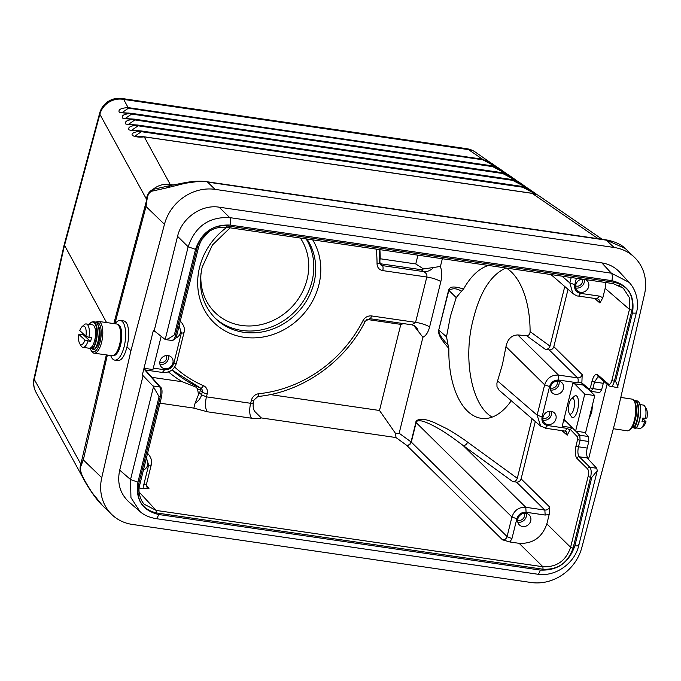 <?xml version="1.0" encoding="UTF-8"?>
<svg xmlns="http://www.w3.org/2000/svg" width="681" height="681" viewBox="0 0 681 681"><rect width="100%" height="100%" fill="white"/><g stroke="black" fill="none" stroke-linecap="round" stroke-linejoin="round"><path stroke-width="1.02" d="M215.077 189.369L614.117 247.475A44.078 39.575 134 0 1 634.428 257.299A44.078 39.575 134 0 1 644.524 294.201L615.326 421.207L581.812 547.584A44.078 39.575 -46 0 1 531.206 582.51L132.165 524.404A44.078 39.575 -46 0 1 111.854 514.581A44.078 39.575 -46 0 1 101.758 477.679L130.948 350.672L164.461 224.296A44.078 39.575 134 0 1 215.077 189.369L207.526 182.091L606.567 240.197L625.192 248.403C620.97 244.249 614.517 241.389 605.852 239.823L206.811 181.716C200.503 180.993 195.881 180.491 181.631 183.308L170.854 185.428L167.22 187.777L185.385 183.232L196.443 181.682L206.811 181.725M170.761 185.436L144.261 136.872C131.646 138.277 126.062 132.684 141.095 131.11L522.182 186.5L527.809 188.152L535.879 193.898M496.662 166.973L475.227 152.016A20.03 16.429 124.5 0 0 468.554 149.641L482.446 159.192L128.19 107.607C121.124 108.015 118.128 109.539 119.192 112.169C120.843 112.782 124.904 113.182 131.356 113.369L492.244 165.926L497.871 167.577L501.403 170.003L492.431 166.053L131.416 113.48C124.351 113.889 121.354 115.412 122.418 118.043C124.07 118.656 128.13 119.064 134.583 119.252L502.22 172.778L507.847 174.438L511.38 176.864L502.408 172.906L134.642 119.354C127.577 119.771 124.58 121.286 125.644 123.916C127.296 124.538 131.356 124.938 137.809 125.125L512.206 179.639L517.832 181.299L521.357 183.725L512.393 179.767L137.868 125.236C130.803 125.644 127.807 127.16 128.871 129.799C130.522 130.411 134.583 130.812 141.035 130.999L141.035 130.999M497.453 167.424L491.427 163.151L482.446 159.192L482.71 159.771L128.445 108.185L121.967 112.697M506.647 173.834L501.403 170.012L507.439 174.285M516.624 180.686L511.388 176.873L517.415 181.146M526.609 187.547L521.365 183.725L527.4 188.007M522.182 186.5L531.342 190.586L537.377 194.86M537.854 195.055L532.167 193.361L598.131 238.699M492.201 417.087C471.584 405.833 462.518 358.044 473.482 318.444C480.241 291.553 491.052 274.732 505.906 267.982M466.766 148.705A20.03 7.414 98.3 0 1 468.554 149.641L123.695 99.426A20.03 7.414 98.3 0 0 121.916 98.49L466.766 148.705A20.03 20.03 0 0 1 475.227 152.016M128.36 113.046L130.965 113.327M496.066 166.751L482.71 159.771M506.051 173.612L492.686 166.624L131.671 114.059L125.125 118.562L134.404 119.149L502.042 172.685L507.847 174.438M131.586 118.92L134.191 119.201M516.028 180.474L502.663 173.485L134.898 119.933L128.351 124.436L137.63 125.032L512.027 179.546L517.832 181.299M134.812 124.802L137.417 125.074M526.013 187.326L512.648 180.346L138.124 125.806L131.578 130.309L140.856 130.905L522.004 186.407L527.809 188.16M138.039 130.675L140.644 130.948M135.613 136.285L134.872 136.191L141.35 131.688L522.625 187.207L536.024 194.204M113.829 323.577L146.117 202.104L146.679 201.755L146.032 206.522L146.449 199.116C147.079 194.511 149.25 191.276 152.97 189.395C158.154 185.164 163.985 183.564 170.463 184.611L173.417 185.036M121.916 98.49A20.03 20.03 0 0 0 99.681 113.097L99.681 113.097A20.03 4.98 -164.9 0 0 99.869 114.28L146.449 199.116L147.232 198.248C147.905 194.485 149.488 192.127 151.991 191.174L167.22 187.777M151.991 191.174L152.97 189.395L170.854 185.428M146.679 201.755L147.232 198.248M629.133 282.402L611.385 273.192L601.842 262.909L219.12 207.177C201.499 204.215 181.691 218.116 177.562 236.341L154.187 330.796L153.302 330.668L142.193 375.571L143.078 375.699L119.703 470.154C116.962 483.042 120.052 493.657 128.981 501.999L139.835 511.388C143.631 514.913 148.943 517.313 155.779 518.599L537.462 574.177C555.236 577.182 574.747 563.468 578.799 545.37L597.288 470.639L591.78 477.415L574.866 545.762C577.982 546.111 579.199 545.779 578.518 544.766M601.842 262.909C608.916 264.007 614.832 267.063 619.591 272.094L629.142 282.385C637.476 291.23 638.906 304.952 636.403 312.613L617.403 387.642C618.569 388.093 617.948 385.991 615.556 381.36L632.47 313.005C635.092 295.563 628.214 284.786 611.861 280.657L230.169 225.079A6.01 2.222 -81.7 0 0 229.701 217.614C209.05 216.626 195.192 226.347 188.143 246.777L165.194 339.521L171.944 340.5C174.796 339.921 176.439 338.048 176.873 334.882A2 0.477 -166.1 0 1 175.562 335.009C174.694 338.849 173.28 340.577 171.331 340.202M607.077 384.22L588.639 458.739L587.754 458.611L596.709 468.264L597.288 470.639M592.623 404.276L591.721 412.456L588.988 418.951M603.8 381.386L601.587 389.873L599.689 392.605M588.639 458.739L587.933 458.041C586.469 456.057 586.222 452.729 587.184 448.064L588.81 441.484L588.452 436.512L584.528 432.435M570.116 429.898L566.635 428.306A4.009 1.481 98.3 0 1 564.804 431.047L566.175 431.66L567.196 435.193L570.252 429.37L577.454 436.862L577.633 439.347L576.007 445.927C574.79 451.758 575.105 455.921 576.943 458.398A2 1.779 -45.4 0 1 579.25 456.781L587.933 458.041M532.048 418.704L517.296 478.317C516.504 480.565 514.947 481.646 512.631 481.544L516.496 482.105C518.786 482.199 520.327 481.118 521.11 478.862L535.3 421.522M549.167 514.547C549.652 513.151 549.754 510.58 549.473 506.834C548.699 509.107 547.158 510.188 544.851 510.069L545.166 515.049L526.09 512.274C521.51 512.069 518.428 514.232 516.862 518.752L512.018 538.313L510.043 542.008L519.152 543.327C532.891 543.915 542.127 537.428 546.86 523.885L549.167 514.547L545.166 515.049M588.452 436.512L579.769 435.253L580.101 440.215L578.467 446.796C577.505 451.469 577.76 454.789 579.25 456.781L589.891 467.268C591.338 469.252 591.576 472.58 590.606 477.245L573.062 548.171C567.945 562.864 557.943 569.886 543.046 569.231L156.341 512.921C142.167 509.337 136.209 499.999 138.473 484.881L160.256 396.853C161.269 392.46 161.099 389.157 159.763 386.944L143.853 368.855M159.082 396.683L152.944 385.957L159.763 386.944A2 1.796 138.7 0 1 160.776 387.489C162.104 388.247 162.367 391.328 161.567 396.725A2 0.477 -166.1 0 1 160.256 396.853L159.082 396.683L137.937 482.139L130.539 479.535L153.489 386.791M143.078 375.699L152.944 385.957M139.852 511.363L130.939 497.598L130.539 479.535L119.703 470.154M164.793 368.744A7.014 6.299 -46 0 1 161.567 367.187A7.014 6.299 -46 0 1 160.707 359.372A7.014 6.299 -46 0 1 168.071 355.525A7.014 6.299 -46 0 1 171.297 357.091A7.014 6.299 -46 0 1 172.157 364.905A7.014 6.299 -46 0 1 164.793 368.744M175.638 338.142A7.014 6.299 134 0 0 178.839 326.931M377.044 263.896C377.274 267.59 379.181 269.829 382.765 270.604A4.009 1.481 -81.7 0 0 382.433 265.607A4.009 3.601 -46 0 1 380.585 264.713L379.777 262.636L379.104 249.518M253.128 402.335C253.647 403.203 252.821 403.527 250.651 403.288L251.408 400.241A8.01 7.193 -46 0 1 258.797 393.729A124.206 111.522 -46 0 0 363.016 320.564C364.99 317.201 367.842 315.652 371.554 315.933A4.009 1.481 98.3 0 1 369.706 318.674L411.801 324.803L415.58 322.343L371.554 315.933M438.726 330.072L448.609 290.14C449.417 288.659 449.647 284.581 463.557 289.042L461.454 291.281C457.079 288.301 452.882 287.986 448.864 290.344L438.726 330.072C438.649 331.979 437.125 335.316 448.864 348.417A77.208 40.179 -84.7 0 0 482.344 418.466A77.208 40.179 -84.7 0 0 511.269 400.734M540.254 425.804L499.088 390.204L496.994 386.689L496.909 383.131L502.459 364.446L505.966 346.663C507.498 339.181 511.44 335.273 517.781 334.933L526.634 335.724C528.814 335.554 529.963 334.184 530.099 331.621A77.208 40.179 -84.7 0 0 506.315 268.042M488.617 265.471A77.208 40.179 -84.7 0 0 463.557 289.042M530.099 331.621L550.01 346.118L564.762 286.505M413.605 325.305L422.91 337.265C425.965 335.759 428.196 332.328 429.609 326.965L440.828 281.636C442.088 276.171 441.96 271.115 440.428 266.467L442.344 258.729M512.631 481.544L463.174 445.544A4.009 3.269 126 0 0 467.541 442.105C462.297 438.079 449.034 429.728 446.787 428.698L434.274 422.552C428.945 420.39 424.765 419.283 421.743 419.215C417.657 419.598 415.708 420.637 415.895 422.339L411.052 441.901L399.16 433.244L395.601 433.533L379.504 410.481L270.297 394.58M540.663 426.136L537.13 415.163L544.647 384.816C547.022 378.049 551.636 374.805 558.497 375.095L517.781 334.933M577.88 382.85L558.812 380.075L558.497 375.095L577.565 377.87C579.871 377.989 581.412 376.908 582.187 374.627L581.889 382.347L577.88 382.85A4.009 1.481 -81.7 0 0 577.565 377.87L549.209 349.898L545.345 349.336C547.669 349.438 549.218 348.366 550.01 346.118M549.209 349.898C551.499 350 553.04 348.919 553.832 346.663L568.022 289.323M573.479 294.013L572.806 293.46L569.852 282.964L574.781 284.701L576.381 278.248M417.938 255.171L415.768 263.947L423.531 268.952L440.428 266.467M433.618 267.378A12.02 9.857 -55.5 0 1 423.863 271.642L420.986 269.659L423.531 268.952M415.768 263.947L380.194 258.763A4.009 1.481 -81.7 0 0 380.526 263.768L382.433 265.607L423.863 271.642C426.323 273.132 427.302 274.928 426.8 277.022L382.765 270.604M379.887 249.638A132.225 118.715 134 0 1 380.194 258.763A4.009 1.285 0.2 0 0 379.726 258.823M227.36 225.922L226.424 227.284L613.147 283.602L614.066 282.232L227.36 225.922C220.321 225.173 214.081 226.747 208.658 230.646L201.499 237.848C198.29 243.738 196.903 246.786 197.345 246.982L175.562 335.009L174.387 334.839C169.331 338.389 166.258 339.947 165.194 339.521L154.187 330.796M180.235 321.279L181.495 322.428L180.278 321.117M118.034 360.589A20.03 7.729 -82 0 0 118.698 360.607C122.103 359.823 124.87 355.244 126.981 346.842C129.084 338.202 129.254 330.949 127.492 325.092A20.03 7.729 98 0 0 123.61 320.913L120.316 320.445A20.03 7.729 98 0 1 124.197 346.45A20.03 7.729 -82 0 1 114.74 360.121L118.034 360.589M130.948 350.672L126.981 346.842M110.705 355.508A20.03 7.729 -82 0 0 114.74 360.121M115.166 323.773A20.03 7.729 98 0 1 120.316 320.445M117.328 324.241A15.867 6.12 98 0 1 120.614 344.867A15.867 6.12 -82 0 1 112.91 355.652M96.047 322.283A16.029 6.18 98 0 1 98.532 321.432L116.468 323.952A16.029 6.18 98 0 1 118.817 325.765L119.575 326.974A14.829 5.72 98 0 1 120.265 344.543A14.829 5.72 98 0 1 115.821 353.643L114.766 354.597A16.029 6.18 98 0 1 111.999 355.695L94.063 353.167A16.029 6.18 98 0 1 91.705 351.353L90.956 350.145A14.829 5.72 98 0 1 90.054 348.136M118.817 325.765A16.029 6.18 98 0 1 119.567 344.756A16.029 6.18 98 0 1 114.766 354.597M98.532 321.432A16.029 6.18 98 0 1 101.631 342.237A16.029 6.18 98 0 1 94.063 353.167M96.396 322.513A14.829 5.72 98 0 1 100.133 341.709A14.829 5.72 98 0 1 90.956 350.145M98.694 326.684A12.02 4.639 98 0 1 99.196 340.849A12.02 4.639 98 0 1 95.672 348.161M99.349 332.975A12.02 4.639 98 0 1 98.464 340.747A12.02 4.639 -82 0 1 98.03 342.296M91.024 347.574A12.02 4.639 -82 0 0 92.003 348.646M82.946 333.537A11.824 4.563 98 0 0 82.801 334.311L78.851 334.397A9.415 3.635 -82 0 0 79.694 343.599L81.201 346.016A11.824 4.563 -82 0 0 82.937 347.353L89.16 348.229A11.824 4.563 -82 0 0 92.275 346.161L92.046 347.097M82.069 326.659A9.415 3.635 98 0 1 85.917 336.286L79.788 330.617A9.415 3.635 98 0 1 82.069 326.659L84.189 324.752A11.824 4.563 98 0 1 86.232 323.943L92.454 324.82A11.824 4.563 98 0 1 94.736 340.168A11.824 4.563 98 0 1 92.275 346.161M86.232 323.943A11.824 4.563 98 0 1 88.93 337.35L91.492 337.708A11.824 4.563 98 0 1 91.075 339.649A11.824 4.563 98 0 1 90.556 341.487L84.98 340.066L78.851 334.397M82.937 347.353A11.824 4.563 -82 0 0 87.994 341.13M82.801 334.311L90.556 341.487M85.917 336.286L88.93 337.35M79.694 343.599A9.415 3.635 -82 0 0 84.98 340.066M81.907 463.489L81.72 462.314L83.329 459.913L80.988 465.898C79.992 467.762 80.273 470.673 81.848 474.631C82.724 477.211 86.061 483.11 91.85 492.329L102.593 505.651C99.639 502.927 96.166 498.705 92.173 492.976L91.85 492.329M616.05 418.049A16.029 5.678 -81.4 0 0 616.305 417.087A16.029 5.678 -81.4 0 0 616.816 414.712M613.334 428.715L627.252 430.809A16.029 5.678 -81.4 0 0 629.559 429.949A16.029 5.678 -81.4 0 0 634.454 419.819A16.029 5.678 -81.4 0 0 633.968 400.615A16.029 5.678 -81.4 0 0 632.019 399.117L620.791 397.423M629.559 429.949L630.674 428.996A14.829 5.252 -81.4 0 0 635.211 419.624A14.829 5.252 -81.4 0 0 634.76 401.858L633.968 400.615M634.879 420.858A10.019 3.55 -81.4 0 0 635.611 418.449A10.019 3.55 -81.4 0 0 636.386 410.873M633.424 427.489A11.824 4.188 98.6 0 1 632.385 426.885M642.779 418.492L646.014 421.76L641.936 421.777A11.824 4.188 -81.4 0 0 642.455 419.939A11.824 4.188 -81.4 0 0 642.873 417.998L645.46 418.389A11.824 4.188 -81.4 0 0 644.686 406.165A11.824 4.188 -81.4 0 0 643.247 405.059L640.038 404.574M644.532 422.169A11.824 4.188 98.6 0 1 641.434 427.796A11.824 4.188 98.6 0 1 639.731 428.434L636.522 427.949M645.46 418.389L646.95 417.981A9.415 3.337 -81.4 0 0 646.26 408.651L644.686 406.165M646.014 421.76A9.415 3.337 98.6 0 1 643.664 425.889L641.434 427.796M106.551 322.556L64.193 244.7M106.347 354.895L80.852 464.178L34.271 379.343A20.03 4.571 -167.3 0 1 34.05 378.304L34.05 378.304A20.03 20.03 0 0 0 36.033 392.358L82.673 477.304M82.069 476.045L82.043 476.002C79.941 471.261 79.541 467.319 80.852 464.178L80.988 465.898M82.614 477.185L82.622 477.202C83.916 479.441 84.631 481.739 92.173 492.976M161.133 336.457L152.944 369.545L143.989 368.285M155.106 331.545L153.148 331.272M617.403 387.642L609.069 385.94L598.165 376.508A2 1.796 130.9 0 1 597.646 374.737L608.55 384.161A2 1.796 130.9 0 0 609.052 385.923M581.889 382.347L581.753 382.875L589.295 389.021L590.41 387.736L592.036 381.147C593.628 375.665 595.5 373.529 597.646 374.737M608.55 384.161C609.835 384.884 610.959 383.607 611.913 380.313L629.465 309.395L605.145 288.361L602.838 297.699L599.918 302.994L598.905 299.47L597.501 298.848L578.433 296.073C577.462 296.235 575.598 295.367 572.84 293.485M609.921 386.323C611.623 387.285 613.113 385.574 614.381 381.19L631.934 310.264L629.465 309.395L629.218 297.367L623.277 288.191L618.62 285.194M605.145 288.361L605.843 282.538M602.838 297.699L599.348 296.107L580.28 293.332C575.913 292.226 574.083 289.357 574.781 284.701M582.161 279.091A7.014 6.299 134 0 0 576.117 283.756A7.014 6.299 134 0 0 577.36 290.77A7.014 6.299 134 0 0 580.595 292.328A7.014 6.299 134 0 0 587.95 288.489A7.014 6.299 134 0 0 587.099 280.674A7.014 6.299 134 0 0 585.456 279.568M597.169 298.678L599.348 296.107M584.298 279.397A7.014 6.299 -46 0 1 576.143 288.046A7.014 6.299 134 0 1 575.76 287.978M582.144 279.091A5.005 4.495 -46 0 1 581.395 284.122A5.005 4.495 -46 0 1 576.611 286.156A5.005 4.495 -46 0 1 575.598 285.875M592.036 381.147A2 0.477 13.9 0 0 594.504 382.015L598.207 376.542M601.587 389.873L592.87 388.604L590.997 391.337L582.315 384.68L581.753 382.875M582.664 384.969L572.781 383.531L562.208 426.246L572.253 427.702M572.278 427.728L570.252 429.37M547.873 424.527A7.014 6.299 -46 0 1 544.647 422.969A7.014 6.299 -46 0 1 543.787 415.155A7.014 6.299 -46 0 1 551.15 411.307A7.014 6.299 -46 0 1 554.377 412.873A7.014 6.299 -46 0 1 555.236 420.688A7.014 6.299 -46 0 1 547.873 424.527M558.624 381.096A7.014 6.299 134 0 0 551.269 384.935A7.014 6.299 134 0 0 552.121 392.75A7.014 6.299 134 0 0 555.355 394.316A7.014 6.299 134 0 0 562.71 390.468A7.014 6.299 134 0 0 561.859 382.654A7.014 6.299 134 0 0 558.624 381.096M563.545 420.841L565.758 421.164M522.633 526.515A7.014 6.299 -46 0 1 519.407 524.949A7.014 6.299 -46 0 1 518.547 517.134A7.014 6.299 -46 0 1 525.911 513.295A7.014 6.299 -46 0 1 529.137 514.853A7.014 6.299 -46 0 1 529.997 522.668A7.014 6.299 -46 0 1 522.633 526.515M395.601 433.533L395.984 437.551L406.685 445.34A4.009 3.269 126 0 0 411.052 441.901A4.009 0.953 13.9 0 1 411.307 442.097L507.09 536.568C506.315 538.85 504.774 539.931 502.467 539.812L406.685 445.34A4.009 3.55 134.6 0 0 411.307 442.097L416.142 422.543C416.048 421.105 417.759 420.569 421.292 420.926C423.352 421.181 427.072 422.62 432.444 425.267C439.407 429.073 445.706 432.231 463.174 445.544L525.783 507.294C518.922 507.005 514.3 510.248 511.925 517.015L507.09 536.568A4.009 0.953 13.9 0 0 512.018 538.313M502.467 539.812L510.043 542.008M139.213 488.005L143.87 488.686L148.986 488.337L147.019 487.324L146.424 484.429L151.259 464.876C152.272 461.667 151.395 458.202 148.645 454.482L147.522 453.495M255.069 411.767L261.274 417.93C259.529 418.781 256.303 418.875 251.595 418.228L207.39 411.784L193.864 408.115L195.132 403.041A12.02 10.743 135.8 0 0 201.567 394.827L202.248 392.052A4.009 3.601 -46 0 0 200.75 388.17M576.943 458.398L587.575 468.894C588.682 470.384 588.869 472.878 588.146 476.377L570.593 547.294C565.885 560.88 556.649 567.358 542.885 566.737L156.179 510.427L144.355 504.315C140.558 500.756 137.485 491.214 139.784 484.753L138.473 484.881M144.636 369.136A4.009 1.481 -81.7 0 0 145.044 368.438M147.564 453.316L148.645 454.499M151.837 377.325L182.304 381.76L196.162 387.208L197.533 388.919L198.529 394.605L195.132 403.041M251.595 418.228A12.02 4.452 98.3 0 1 250.651 403.288L206.454 396.844L201.567 394.827L199.686 392.886L198.529 394.605M196.162 387.208A4.009 1.668 113.2 0 1 196.869 386.442M200.223 387.966A4.009 3.601 -46 0 1 200.342 390.213L202.248 392.052A4.009 0.953 -166.1 0 0 207.203 393.805A8.01 7.193 -46 0 0 203.44 385.667A124.206 111.522 -46 0 1 174.659 367.059M379.504 410.481L400.811 324.386L403.79 323.637M418.032 330.353A12.02 9.857 124.5 0 0 414.916 326.037M146.236 484.029C146.73 484.719 145.913 484.94 143.802 484.693L148.637 465.14L146.424 457.93M143.87 488.686L143.802 484.693M146.126 459.139A7.014 6.299 -46 0 1 143.402 470.145M517.807 522.157A7.014 6.299 -46 0 0 518.19 522.225A7.014 6.299 134 0 0 526.294 513.363M524.191 513.278A5.005 4.495 -46 0 1 523.442 518.309A5.005 4.495 -46 0 1 518.658 520.335A5.005 4.495 -46 0 1 517.645 520.063M543.046 420.177A7.014 6.299 -46 0 0 543.429 420.245A7.014 6.299 134 0 0 551.533 411.375M549.431 411.29A5.005 4.495 -46 0 1 548.682 416.321A5.005 4.495 -46 0 1 543.898 418.355A5.005 4.495 -46 0 1 542.885 418.083M559.007 381.164A7.014 6.299 -46 0 1 550.912 390.026A7.014 6.299 134 0 1 550.529 389.958M556.905 381.071A5.005 4.495 -46 0 1 556.156 386.101A5.005 4.495 -46 0 1 551.38 388.136A5.005 4.495 -46 0 1 550.359 387.864M461.454 291.281L456.219 297.597L450.405 316.307L446.515 336.797L448.107 345.224C437.943 333.971 439.058 332.464 438.981 330.276L446.515 336.797M448.864 348.417L448.107 345.224M159.967 364.395A7.014 6.299 -46 0 0 160.35 364.463A7.014 6.299 134 0 0 168.454 355.593M166.351 355.508A5.005 4.495 -46 0 1 165.602 360.538A5.005 4.495 -46 0 1 160.818 362.573A5.005 4.495 -46 0 1 159.805 362.301M590.384 391.158L594.777 395.584L585.609 432.597L575.607 431.09L563.919 419.309M574.56 383.786L584.766 394.078L594.777 395.584M584.766 394.078L575.607 431.09M571.291 416.534A11.058 3.916 -81.4 0 0 577.607 409.988A11.058 3.916 -81.4 0 0 578.075 398.794A11.058 3.916 -81.4 0 0 574.338 396.291L571.504 398.717A8.01 2.843 -81.4 0 0 569.052 403.773A8.01 2.843 98.6 0 0 569.299 413.376L571.291 416.534M569.299 413.376A8.01 2.843 98.6 0 0 573.879 408.634A8.01 2.843 -81.4 0 0 574.211 400.53A8.01 2.843 -81.4 0 0 571.504 398.717M605.86 239.823L614.117 247.475M492.244 165.926L492.686 166.624M502.22 172.778L502.663 173.485M512.206 179.639L512.648 180.346M128.445 108.185L123.695 99.426A20.03 19 -28.8 0 0 99.869 114.28L64.406 245.781L34.271 379.343A20.03 19 151.2 0 0 36.033 392.358M131.671 114.059L131.356 113.369M134.898 119.933L134.583 119.243M138.124 125.806L137.809 125.125M141.35 131.688L141.095 131.11L522.37 186.628L522.625 187.207M532.167 193.361L144.261 136.872M114.885 323.73L146.032 206.522L164.461 224.296M587.575 468.894A2 1.779 -45.4 0 1 589.891 467.268L596.709 468.264M567.196 435.193L561.919 430.63M521.11 478.862L549.473 506.834M573.062 548.171L570.593 547.294L546.86 523.885M588.146 476.377A2 0.477 13.9 0 0 590.606 477.245L591.78 477.415M574.866 545.762C568.975 562.727 557.424 570.831 540.237 570.065L158.545 514.487C142.184 510.367 135.315 499.582 137.937 482.139M158.545 514.487A6.01 2.222 98.3 0 1 155.813 518.599M540.237 570.065A6.01 2.222 98.3 0 1 537.496 574.185M179.137 325.731L181.359 332.932L173.842 363.288C172.267 367.808 169.194 369.97 164.606 369.766L153.293 368.115M183.793 332.268C184.245 332.941 183.436 333.171 181.359 332.932M176.277 362.615C176.771 363.305 175.962 363.526 173.842 363.288M377.036 263.896A124.206 111.522 134 0 0 376.15 249.093M207.39 411.784A12.02 4.452 98.3 0 1 206.454 396.844L207.203 393.805M429.609 326.965A12.02 2.869 13.9 0 0 415.58 322.343L426.8 277.022A12.02 2.869 13.9 0 1 440.828 281.636M226.824 227.343A64.908 58.277 -46 0 0 199.559 267.412A64.908 58.277 134 0 0 244.087 337.291A64.908 58.277 134 0 0 318.904 284.786A64.908 58.277 -46 0 0 312.681 239.848M422.91 337.265L399.16 433.244M517.296 478.317L467.541 442.105M497.496 380.883L537.13 415.163L542.067 416.908C541.369 421.556 543.2 424.433 547.558 425.531L545.379 428.102M505.966 346.663L544.647 384.816L549.576 386.553L542.067 416.908M526.634 335.724L545.345 349.336M561.97 276.145L569.852 282.964L571.206 277.49M578.092 295.903C578.918 296.363 579.642 295.503 580.28 293.332M420.986 269.659L380.526 263.768A4.009 3.601 134 0 1 379.921 263.624M377.036 263.845C379.266 263.53 380.117 262.994 379.564 262.228M197.345 246.982L198.648 246.845C202.317 235.617 210.676 226.032 226.441 227.292M101.758 477.679L83.329 459.913L107.368 355.039M97.426 323.867A14.624 5.644 98 0 1 95.136 348.885L94.812 349.157A1.6 0.621 98 0 1 94.395 349.43L92.565 349.174A1.6 0.621 -82 0 0 92.982 348.902A15.025 5.797 -82 0 0 97.281 332.583A15.025 5.797 -82 0 0 93.263 321.696L91.237 322.181L89.083 324.352M94.395 349.43L95.093 349.064C99.843 342.177 101.69 323.705 95.093 321.96A15.025 5.797 98 0 1 99.111 332.839A15.025 5.797 98 0 1 94.812 349.157L92.565 348.527A14.624 5.644 -82 0 0 96.498 328.506A14.624 5.644 -82 0 0 89.16 324.36M92.02 347.165A1.2 0.46 -82 0 0 92.029 348.493A1.2 0.46 -82 0 0 92.565 348.527M634.428 422.322L633.483 426.136L633.934 427.438A14.624 5.184 -81.4 0 0 638.165 410.779A14.624 5.184 -81.4 0 0 634.181 400.956M634.326 422.629L633.466 426.093L633.968 428.077A1.558 0.553 -81.4 0 0 634.343 427.821A15.025 5.32 -81.4 0 0 638.676 411.511A15.025 5.32 -81.4 0 0 635.203 400.607L634.045 400.726M633.934 427.438L636.199 428.102A1.558 0.553 98.6 0 1 635.824 428.358L636.199 428.102A15.025 5.32 98.6 0 0 640.523 411.792A15.025 5.32 98.6 0 0 637.058 400.888C639.016 401.671 640.14 403.45 640.429 406.242C641.34 414.371 640.029 421.624 636.497 427.991L636.531 427.821A14.624 5.184 98.6 0 0 640.574 414.482A14.624 5.184 98.6 0 0 639.016 402.505M82.043 476.002L81.848 474.631M177.562 236.341L188.143 246.777L195.541 249.382L174.387 334.839M230.169 225.079C212.974 224.313 201.431 232.417 195.541 249.382M631.934 310.264C634.19 295.162 628.231 285.816 614.066 282.232M611.913 380.313A2 0.477 13.9 0 0 614.381 381.19L615.556 381.36M611.861 280.657A6.01 2.222 -81.7 0 0 611.385 273.192L229.701 217.614L219.12 207.177M632.47 313.005C635.645 313.371 636.863 313.039 636.122 312.009M582.187 374.627L553.832 346.663M594.641 298.431L599.918 302.994M590.41 387.736A2 0.477 13.9 0 0 592.87 388.604L594.504 382.015L603.213 383.284M589.295 389.021A2 1.796 129.2 0 0 589.84 390.817M566.635 428.306L547.558 425.531M558.812 380.075C554.232 379.87 551.15 382.032 549.576 386.553M575.803 431.124L579.769 435.253A2 1.771 -43.9 0 0 577.454 436.862M577.633 439.347A2 0.477 13.9 0 0 580.101 440.215L588.81 441.484M576.007 445.927A2 0.477 13.9 0 0 578.467 446.796L587.184 448.064M516.496 482.105L544.851 510.069L525.783 507.294L526.09 512.274M139.145 492.074L156.179 510.427L156.341 512.921M146.304 485.451L148.986 488.337M159.967 403.178L193.864 408.115M261.274 417.93L395.984 437.551M543.046 569.231L542.885 566.737L519.152 543.327M162.427 372.337L164.606 369.766M182.304 381.76A132.225 118.715 -46 0 1 168.462 371.903M203.44 385.667C202.266 387.744 201.244 388.51 200.367 387.974A128.215 115.123 -46 0 1 171.961 369.953L201.346 388.63M197.533 388.919A4.009 0.953 -166.1 0 1 200.342 390.213L199.686 392.886M400.811 324.386L366.838 319.432M251.408 400.241A4.009 0.953 13.9 0 0 254.022 399.985L253.323 402.829M258.797 393.729C258.703 395.959 258.278 396.819 257.52 396.299M362.99 320.615C364.948 321.415 365.637 321.483 365.067 320.828M516.862 518.752L511.925 517.015L415.895 422.339M151.071 464.468C151.531 465.149 150.714 465.37 148.637 465.14M161.474 396.521A2 0.477 -166.1 0 1 161.567 396.725L139.784 484.753M176.779 334.677A2 0.477 -166.1 0 1 176.873 334.882L198.656 246.854M456.219 297.597L448.609 290.14M306.918 239.005A60.907 54.684 -46 0 1 313.95 283.024A60.907 54.684 134 0 1 272.289 329.187A60.907 54.684 134 0 1 215.69 318.717C202.214 304.918 197.711 287.722 202.18 267.148L212.395 245.041L230.118 227.829M214.753 317.789A60.907 54.684 134 0 0 271.064 327.093A60.907 54.684 134 0 0 312.043 281.193A60.907 54.684 -46 0 0 306.127 238.895M300.355 238.052A56.898 51.084 -46 0 1 307.088 279.431A56.898 51.084 134 0 1 245.875 325.893A56.898 51.084 134 0 1 201.014 273.115M134.855 136.2L144.083 136.779L531.989 193.268L537.786 195.013L602.217 239.295M121.899 112.688L131.178 113.276L492.065 165.832L497.871 167.577M143.972 368.378L160.776 387.489M181.359 322.283C184.253 326.148 185.121 329.613 183.972 332.677L176.464 363.024C174.302 369.621 169.731 372.788 162.768 372.507L145.376 369.979M550.929 274.537L572.968 293.596M208.863 231.889L201.806 239.457M92.216 346.237L92.565 349.174M95.093 321.96L93.263 321.696M111.854 514.581L102.644 505.702M625.218 248.42L634.428 257.299M633.568 425.685L633.083 425.608M633.968 428.077L635.824 428.358M635.203 400.607L637.058 400.888M99.681 113.097L64.218 244.598M64.176 244.751L34.05 378.304M613.147 283.602L623.294 288.174M599.68 392.605L590.997 391.337M255.332 412.073C253.468 410.251 252.796 407.178 253.315 402.863M369.706 318.674L365.288 321.211C344.858 362.232 301.981 392.333 257.946 396.487L254.022 399.985M414.78 325.944L411.801 324.803M540.118 425.685L545.711 428.272L564.787 431.047"/></g></svg>
